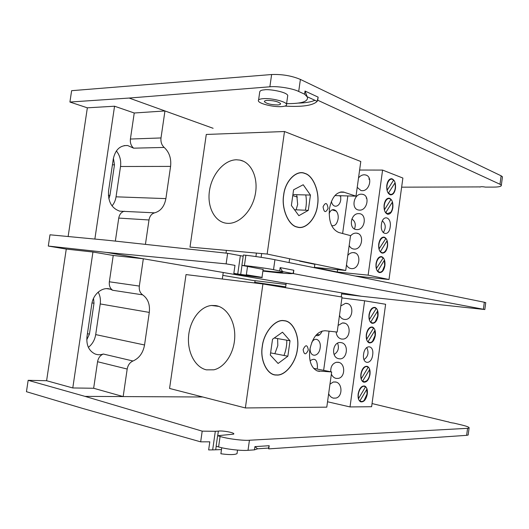 <?xml version="1.0" encoding="UTF-8"?>
<svg xmlns="http://www.w3.org/2000/svg" width="529" height="529" viewBox="0 0 529 529"><rect width="100%" height="100%" fill="white"/><g stroke="black" fill="none" stroke-linecap="round" stroke-linejoin="round"><path stroke-width="0.79" d="M273.526 269.645L274.928 259.713C268.93 258.43 253.074 256.01 245.879 255.282L244.411 265.604C251.619 266.246 267.515 268.448 273.526 269.645L282.731 271.642C284.337 272.442 280.582 272.409 271.456 271.549L262.946 270.636M262.88 271.086L277.87 272.739C286.149 273.533 291.188 273.797 292.987 273.539L484.829 309.531L361.585 296.293L106.336 252.399L226.128 263.859L234.988 265.366L233.844 273.354L237.746 273.996L240.358 255.652L227.642 253.305L226.128 263.859M263.118 269.413L241.892 265.366L243.366 255.011L245.879 255.282M244.411 265.604L241.892 265.366M293.833 270.259L280.139 267.614L282.546 271.575L292.987 273.539L293.833 270.259L293.397 273.387M280.139 267.614L279.689 270.808M274.928 259.713L484.326 302.251L483.4 309.207M237.746 273.996L255.97 276.528L246.342 274.782L247.512 266.537M246.342 274.782L261.994 277.348C265.644 278.399 236.225 274.366 233.818 273.493L234.949 265.578M106.336 252.399L48.298 246.058L49.99 234.797L108.121 240.325L227.642 253.305M48.298 246.058L66.264 249.08L46.605 380.721L28.156 380.318L26.45 391.705L83.258 408.606L200.663 441.847L209.801 441.827L208.644 449.921L212.665 449.888L215.316 431.294L202.197 431.148L200.663 441.847M341.641 293.879L361.585 296.293M485.734 302.72L484.326 302.251M243.195 256.228L240.358 255.652M286.01 284.463L252.181 280.317L222.828 275.384L251.738 280.238M502.365 177.506L502.457 176.798L501.128 175.813L300.399 79.423C291.658 75.759 282.063 74.133 271.622 74.529L71.62 90.684L69.921 102.037L87.351 107.823L68.135 236.523M213.114 128.296L129.149 98.05L269.876 86.796C277.249 85.916 292.98 88.475 298.693 91.471L300.399 79.423M289.092 262.589L289.627 258.747M226.405 250.376L226.015 253.127M145.429 244.378L148.999 219.971C149.747 216.063 151.625 213.69 154.64 212.837C160.697 211.117 164.446 206.376 165.888 198.613L170.583 166.404C171.422 158.502 169.293 152.18 164.195 147.439C161.656 145.085 160.591 141.924 161.001 137.95L164.949 110.951L195.743 122.04M87.351 107.823L114.555 106.217L94.863 239.062M113.404 158.224L114.469 164.823L109.953 195.366L108.835 198.745M255.924 256.558L256.413 253.08M261.663 253.556L261.128 257.325M161.001 137.95L130.405 139.034L134.24 113.001L164.949 110.951M130.405 139.034C130.015 142.863 131.086 145.911 133.632 148.173L164.195 147.439M112.042 205.893C114.158 203.394 115.494 200.372 116.043 196.821L120.519 166.496C121.253 160.558 119.865 155.367 116.373 150.924M154.64 212.837L119.772 211.177C111.639 208.32 107.896 201.575 108.551 190.943L113.299 158.885C115.329 149.694 120.116 145.244 127.654 145.528L133.632 148.173M124.348 211.223C121.339 212.036 119.475 214.324 118.747 218.087L148.999 219.971M115.348 241.112L118.747 218.087M134.24 113.001L114.555 106.217M300.611 261.042L297.04 260.294M312.441 263.515L310.397 263.085M386.805 185.19C386.428 190.5 387.651 193.726 390.475 194.857C393.001 194.93 394.667 192.781 395.474 188.397C395.864 183.087 394.627 179.86 391.771 178.729C389.278 178.676 387.625 180.825 386.805 185.19M384.12 204.743C383.737 209.94 384.927 213.101 387.691 214.245C390.276 214.351 391.996 212.155 392.842 207.666C393.232 202.468 392.029 199.301 389.232 198.163C386.673 198.077 384.973 200.266 384.12 204.743M378.738 243.935C378.347 248.901 379.472 251.956 382.097 253.1C384.828 253.272 386.639 250.997 387.552 246.276C387.949 241.31 386.818 238.255 384.153 237.111C381.462 236.952 379.657 239.234 378.738 243.935M376.046 263.581C375.65 268.428 376.734 271.43 379.3 272.58C382.09 272.779 383.955 270.464 384.9 265.624C385.304 260.771 384.206 257.768 381.607 256.625C378.85 256.439 376.998 258.754 376.046 263.581M357.22 187.345L360.963 190.546L362.061 190.678C369.652 191.286 373.011 176.554 365.638 174.967L364.256 174.782C362.054 174.834 360.137 175.899 358.517 177.962M359.376 210.119C367.159 210.866 370.293 195.604 362.616 194.322L361.578 194.189C353.67 193.601 350.8 208.995 358.622 210.033L359.376 210.119M349.18 245.436C350.205 247.605 351.798 248.822 353.947 249.073L353.987 249.08C362.193 250.138 364.805 233.752 356.533 233.137L356.196 233.104C354 233.038 352.096 234.01 350.482 236.007M346.488 264.857C347.527 267.072 349.12 268.322 351.289 268.606L351.606 268.626C359.892 269.347 361.829 252.855 353.504 252.604L353.478 252.604C351.296 252.505 349.404 253.444 347.798 255.414M296.729 194.698L297.662 204.465L296.108 209.828M305.365 210.218C306.549 204.961 306.675 199.869 305.762 194.943M227.41 223.337C239.068 224.203 252.022 211.131 255.243 194.566C258.602 178.022 251.361 162.264 239.941 160.102L236.516 159.778C224.137 159.837 211.765 174.385 209.451 190.876C206.958 207.355 215.025 222.557 227.311 223.331L227.41 223.337M329.455 208.73C328.516 221.413 331.63 229.335 338.791 232.496L350.535 235.63L345.715 270.471L267.152 254.052L284.496 131.523L360.798 161.51L356.004 196.153L343.42 192.02C336.398 191.677 331.743 197.244 329.455 208.73M328.066 208.314C327.147 202.521 325.48 202.018 323.06 206.813C323.999 212.612 325.672 213.114 328.066 208.314M317.486 205.14C319.807 192.331 313.28 175.595 304.797 173.486C296.571 169.703 285.151 181.05 283.742 195.009C281.249 208.644 288.675 225.711 297.278 226.974C305.669 229.93 316.183 218.252 317.486 205.14M314.881 264.024L314.418 267.363L345.715 270.471M292.768 195.624L297.371 197.046M356.004 196.153L334.903 195.585M267.152 254.052L189.997 247.096L206.284 134.452L284.496 131.523M347.831 195.928L342.62 233.514M337.601 269.664L337.277 272.018L314.418 267.363M331.617 225.533C334.778 226.386 336.927 224.243 338.057 219.099C339.413 210.853 332.08 205.629 329.131 213.65M331.392 201.41C332.972 208.915 339.902 207.084 340.749 199.704L340.709 195.737M359.614 170.034L382.593 170.08L368.138 275.153L337.277 272.018M358.887 213.637C350.522 212.936 348.234 229.414 356.685 229.586C365.122 230.446 367.443 213.637 358.887 213.637M382.593 170.08L402.88 178.048L389.007 279.517L368.138 275.153M390.197 226.954C391.81 216.89 382.698 213.954 381.435 224.329C379.862 234.612 389.033 237.164 390.197 226.954M366.623 197.945L366.18 198.051L366.861 198.626M369.46 178.809L368.812 178.961L369.718 179.734M355.138 276.006L389.007 279.517M382.388 220.897C385.872 224.197 386.15 228.105 383.234 232.621M351.845 218.986C355.217 221.241 356.09 224.567 354.476 228.958M308.209 262.959L309.842 263.257M394.905 183.008L388.299 193.29M388.617 193.085L390.151 194.269C391.387 194.659 392.531 194.169 393.576 192.787C395.242 190.176 395.712 187.061 394.998 183.451M387.043 190.374L393.622 180.131M393.715 180.574C390.561 175.906 385.416 183.537 387.307 190.202M310.45 195.069L308.308 210.344L298.865 215.68L291.38 205.47L293.588 189.805L303.21 184.747L310.45 195.069L292.914 194.593M304.81 173.353C296.551 169.558 285.071 180.951 283.656 194.983C281.15 208.684 288.616 225.837 297.258 227.106C305.689 230.069 316.256 218.338 317.565 205.159C319.893 192.292 313.34 175.476 304.81 173.353M294.527 209.755L308.308 210.344M384.319 260.294L377.567 271.364M377.911 271.146C379.412 272.627 380.966 272.488 382.573 270.736L384.636 265.565L384.398 260.797M376.291 268.646L383.089 258.119L383.003 257.616M383.089 258.119C379.855 253.913 374.625 262.119 376.569 268.468M386.97 240.933L380.258 251.804M380.589 251.586C383.869 255.765 388.914 247.737 387.056 241.416M378.982 249.033L385.753 238.691L385.661 238.202M385.753 238.691C382.54 234.367 377.329 242.434 379.26 248.855M392.26 202.29L385.621 212.764M385.945 212.552L387.486 213.69L390.838 212.228C392.578 209.57 393.087 206.409 392.353 202.746M384.358 209.901L390.971 199.459M391.063 199.916C387.889 195.366 382.725 203.136 384.629 209.722M267.138 100.398C273.553 100.457 278.009 101.508 280.502 103.552C280.813 104.306 279.894 104.768 277.751 104.934C271.364 104.868 266.933 103.816 264.454 101.773C264.15 101.032 265.049 100.576 267.138 100.398M287.591 96.622L287.763 95.372C285.885 91.431 267.185 88.826 264.328 89.87C261.214 90.003 259.653 90.882 259.653 92.496L258.595 99.915M281.646 106.6C273.751 107.235 259.508 103.869 258.43 101.059C257.901 99.776 259.448 98.983 263.078 98.665C270.934 97.938 285.521 101.396 286.52 104.173C287.055 105.509 285.435 106.316 281.646 106.6M480.034 186.909L401.63 187.173M69.921 102.037L129.149 98.05M501.128 175.813L500.004 184.277L317.711 100.232L318.141 97.144L305.028 91.034L304.585 94.182L298.693 91.471M500.004 184.277L501.34 185.223C501.545 186.446 498.907 187.074 493.431 187.107L485.437 187.114C482.481 186.592 480.663 186.578 479.982 187.081L480.001 186.942M284.873 106.104C302.323 107.096 313.089 105.502 317.175 101.323L317.711 100.232M304.585 94.182L307.329 97.012C308.605 101.528 301.695 103.737 286.592 103.638M305.028 91.034L307.17 96.728L317.175 101.323L318.141 97.144M298.687 103.095C305.974 102.864 311.376 101.925 314.9 100.279M248.015 450.305L249.437 440.234C243.135 440.802 227.113 438.746 220.09 436.458L218.603 446.926C225.638 449.121 241.7 450.959 248.015 450.305L254.442 449.862L257.583 448.804L268.481 448.07L268.752 448.883L466.638 435.341L468.152 435.03L468.218 434.574M218.603 446.926L216.13 446.225L217.624 435.724L233.613 434.137C235.828 432.834 222.306 430.328 218.371 431.122L215.316 431.294M268.481 448.07L269.195 445.716L268.752 448.883M257.583 448.804L254.899 446.628L254.442 449.862M269.195 445.716L254.899 446.628M249.437 440.234L467.57 428.325L466.638 435.341M237.157 452.725L237.032 453.644C234.678 454.861 229.295 454.907 220.884 453.77L221.744 447.726M209.795 441.827L208.644 449.921M28.156 380.318L85.063 396.386L202.197 431.148M448.612 422.003L372.046 403.561M467.57 428.325L469.084 428.034C469.554 427.306 467.107 426.295 461.764 424.999L453.948 423.127C450.939 422.777 449.154 422.354 448.592 421.877L448.632 421.858M220.09 436.458L217.624 435.724M46.605 380.721L72.784 387.955L93.653 388.26L123.164 396.578L202.733 396.988M221.479 449.584L212.665 449.888M254.548 282.949L254.641 282.307L285.68 286.844M255.282 280.694L254.641 282.307M193.045 267.31L223.238 272.501L222.306 279.014M285.554 287.716L286.176 283.326L309.67 287.366M322.088 289.502L341.78 292.887L341.225 296.921M85.063 396.386L123.164 396.578L127.191 369.037C127.952 365.05 129.883 362.378 132.991 361.003C139.233 358.226 143.088 352.889 144.549 344.981L149.297 312.408C150.143 304.473 147.928 298.62 142.651 294.851C140.033 292.987 138.922 290.057 139.332 286.07L143.326 258.76L175.125 264.229M66.264 249.08L92.939 252.022L72.784 387.955M286.176 283.326L223.238 272.501M93.547 298.33L93.997 303.243L89.427 334.116L86.763 339.816M139.332 286.07L109.351 281.792L113.232 255.467L143.326 258.76M109.351 281.792C108.961 285.634 110.078 288.464 112.703 290.276L142.651 294.851M88.376 347.348C92.363 344.2 94.803 339.949 95.696 334.593L100.219 303.937C100.814 299.566 100.126 295.632 98.156 292.127M132.991 361.003L103.314 354.02C100.411 355.025 97.6 354.985 94.896 353.888C88.832 350.806 86.194 345.053 86.987 336.629L91.788 304.208C93.091 293.932 102.666 286.374 110.343 289.198L112.703 290.276M103.314 354.02C100.219 355.323 98.301 357.888 97.561 361.724L127.191 369.037M93.653 388.26L97.561 361.724M113.232 255.467L92.939 252.022M369.024 314.709C368.62 319.278 369.619 322.135 372.006 323.285C374.962 323.576 376.965 321.149 378.004 315.998C378.407 311.422 377.402 308.559 374.982 307.415C372.059 307.137 370.075 309.571 369.024 314.709M366.313 334.46C365.909 338.917 366.868 341.721 369.189 342.878C372.211 343.202 374.261 340.729 375.339 335.452C375.749 330.982 374.777 328.172 372.423 327.028C369.44 326.717 367.404 329.197 366.313 334.46M360.877 374.049C360.474 378.301 361.367 380.999 363.549 382.15C366.69 382.54 368.839 379.974 369.996 374.446C370.406 370.181 369.506 367.476 367.291 366.339C364.183 365.962 362.048 368.528 360.877 374.049M358.153 393.887C357.749 398.039 358.609 400.691 360.725 401.835C363.926 402.258 366.121 399.64 367.324 393.993C367.728 389.827 366.861 387.175 364.719 386.031C361.552 385.621 359.37 388.24 358.153 393.887M339.492 315.41C340.517 317.704 342.111 319.04 344.267 319.43L345.516 319.47C353.306 319.225 354.205 303.93 346.482 303.368L345.53 303.329L340.802 305.934M336.113 331.947C336.55 335.889 338.368 338.262 341.549 339.063L343.149 339.089C350.72 338.514 351.282 323.649 343.777 322.974L342.475 322.941L338.104 325.447M331.372 374.076C332.391 376.45 333.971 377.898 336.113 378.414L338.362 378.387C345.483 377.223 345.444 363.172 338.342 362.279L336.371 362.279C332.397 363.549 330.526 366.716 330.77 371.775M328.654 393.688C329.673 396.095 331.247 397.577 333.389 398.132L335.948 398.079C342.832 396.651 342.534 382.97 335.617 381.971L333.336 381.998L329.977 384.16M277.606 338.573L277.811 345.602L274.849 353.709M283.967 355.468C285.905 350.641 286.857 345.556 286.817 340.2M206.422 369.85L213.881 369.804C224.997 367.338 234.44 352.618 234.757 336.722C235.18 320.812 226.505 307.111 215.634 305.57L211.481 305.471C199.922 306.615 189.805 320.514 188.575 336.332C187.24 352.142 195.062 367.311 206.422 369.85M309.749 350.092C308.757 360.904 311.231 367.84 317.169 370.915L331.663 371.953L326.79 407.158L245.37 407.952L262.913 283.967L342.032 297.053L337.185 332.06L325.143 330.751C317.46 331.141 312.328 337.588 309.749 350.092M308.314 349.98C307.342 344.498 305.61 344.366 303.124 349.583C304.115 355.071 305.848 355.204 308.314 349.98M297.344 349.14C299.705 336.074 292.894 321.057 284.093 320.799C275.563 318.855 263.766 332.437 262.358 346.442C259.818 360.361 267.575 375.511 276.488 374.909C285.191 376 296.042 362.286 297.344 349.14M331.663 371.953L313.598 368.336M245.37 407.952L169.564 388.451L186.023 274.584L262.913 283.967M329.071 331.18L323.636 370.346M317.109 369.044L317.446 367.391C317.354 359.707 314.894 357.511 310.08 360.804M310.153 347.798C309.227 357.869 319.08 357.511 320.171 347.771C321.374 340.398 315.304 335.928 311.746 342.468M315.839 335.426C318.266 336.365 320.382 334.89 322.174 331.002M341.913 297.926L364.613 300.789L350.013 406.933L327.537 401.762M341.06 342.613C332.801 340.868 330.493 357.505 338.831 358.722C347.169 360.646 349.51 343.671 341.06 342.613M364.613 300.789L385.621 304.268L371.616 406.722L350.013 406.933M372.674 354.933C374.307 344.723 364.871 343.79 363.595 354.238C362.008 364.66 371.503 365.195 372.674 354.933M333.495 398.132L333.885 398.218M366.729 347.52C369.083 352.499 368.171 356.526 363.992 359.614M337.588 343.176C339.34 348.128 338.17 351.897 334.077 354.483M377.408 310.708L377.488 311.25L370.565 322.293M370.922 322.062C372.323 323.318 373.798 323.173 375.352 321.606L377.732 315.958L377.488 311.25M369.275 319.701L376.152 308.698L376.073 308.156M376.152 308.698C372.879 304.803 367.582 313.386 369.559 319.516M290.024 340.769L287.855 356.215L278.095 363.476L270.306 355.065L272.541 339.221L282.493 332.192L290.024 340.769L274.286 337.991M284.113 320.673C275.543 318.716 263.687 332.364 262.265 346.435C259.719 360.421 267.515 375.65 276.469 375.035C285.217 376.132 296.121 362.352 297.424 349.147C299.798 336.021 292.954 320.924 284.113 320.673M270.617 352.889L287.855 356.215M366.716 388.762L366.789 389.364L359.72 401.154M360.11 400.903C361.34 401.848 362.676 401.696 364.104 400.427L367.047 393.986L366.789 389.364M358.411 398.76L365.42 387.016L365.347 386.415M365.42 387.016C362.067 383.591 356.678 392.763 358.708 398.568M369.394 369.202L369.473 369.791L362.438 381.396M362.821 381.144L364.435 381.819L366.928 380.675C369.467 377.673 370.313 374.069 369.487 369.85L369.473 369.791M361.135 378.949L368.111 367.397L368.039 366.809M368.111 367.397C364.779 363.846 359.409 372.872 361.426 378.757M374.744 330.175L374.823 330.731L367.86 341.965M368.224 341.727C369.586 342.904 371.027 342.752 372.555 341.265L375.068 335.426L374.823 330.731M366.564 339.42L373.481 328.238L373.401 327.676M373.481 328.238C370.181 324.456 364.865 333.184 366.855 339.234M240.682 274.511L241.978 265.386M109.953 195.366L108.359 195.313M112.412 164.83L114.469 164.823M170.583 166.404L120.519 166.496M165.888 198.613L116.043 196.821M344.379 192.278L339.995 192.172M269.876 86.796L271.622 74.529M215.733 449.63L216.216 446.251M217.717 435.711L218.371 431.122M89.427 334.116L87.424 333.687M92.02 302.899L93.997 303.243M149.297 312.408L100.219 303.937M144.549 344.981L95.696 334.593M319.503 371.404L317.261 370.948M261.994 277.348L263.151 269.195M485.748 302.601L484.829 309.531M124.123 145.62L127.654 145.528M338.983 195.69L340.788 196.279M299.559 261.114L310.159 263.323M310.589 263.416L314.848 264.302M365.638 174.967L366.478 175.284M362.616 194.322L363.654 194.672M356.533 233.137L357.974 233.534M243.538 161.292L239.941 160.102M340.967 191.967L343.42 192.02M353.478 252.604L355.124 253.001M332.199 209.894L336.371 211.137M502.457 176.798L501.34 185.223M286.52 104.173L287.763 95.372M264.454 101.773L264.546 101.118M237.032 453.644L237.528 450.1M469.084 428.034L468.152 435.03M106.726 288.649L110.343 289.198M316.659 334.513L319.582 334.804M218.841 306.397L211.481 305.471M333.336 381.998L336.034 382.077M336.371 362.279L338.963 362.431M342.475 322.941L344.776 323.226M345.53 303.329L347.672 303.666M366.842 389.562L366.815 389.106M369.487 369.85L369.454 369.401"/></g></svg>
